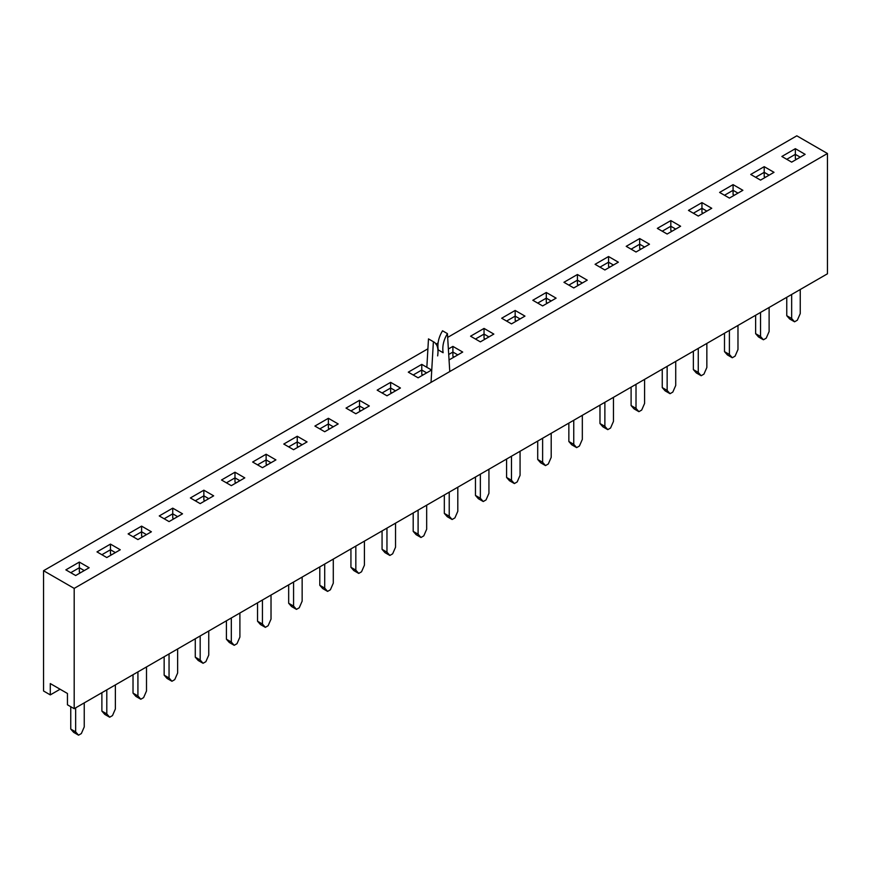 <?xml version="1.0" encoding="UTF-8"?>
<svg xmlns="http://www.w3.org/2000/svg" width="871" height="871" viewBox="0 0 871 871"><rect width="100%" height="100%" fill="white"/><g stroke="black" fill="none" stroke-linecap="round" stroke-linejoin="round"><path stroke-width="1.31" d="M791.663 294.463L791.663 318.525L794.559 321.802L797.346 320.19L800.242 313.571L800.242 289.51M786.763 297.294L786.763 315.694L789.649 318.971L794.559 321.802M791.663 318.525L786.763 315.694M760.535 312.439L760.535 336.489L763.421 339.777L766.219 338.166L769.115 331.546L769.115 307.485M755.625 315.269L755.625 333.669L758.521 336.946L763.421 339.777M760.535 336.489L755.625 333.669M729.397 330.403L729.397 354.464L732.293 357.752L735.091 356.141L737.977 349.511L737.977 325.46M724.498 333.234L724.498 351.634L727.394 354.922L732.293 357.752M729.397 354.464L724.498 351.634M698.27 348.378L698.27 372.44L701.166 375.728L703.953 374.116L706.849 367.486L706.849 343.424M693.37 351.209L693.37 369.609L696.267 372.897L701.166 375.728M698.27 372.44L693.37 369.609M667.142 366.353L667.142 390.415L670.039 393.692L672.826 392.081L675.722 385.461L675.722 361.4M662.243 369.184L662.243 387.584L665.128 390.861L670.039 393.692M667.142 390.415L662.243 387.584M636.015 384.329L636.015 408.39L638.9 411.667L641.698 410.056L644.594 403.436L644.594 379.375M631.105 387.16L631.105 405.559L634.001 408.837L638.9 411.667M636.015 408.39L631.105 405.559M604.877 402.304L604.877 426.355L607.773 429.643L610.56 428.031L613.456 421.412L613.456 397.35M599.977 405.135L599.977 423.524L602.874 426.812L607.773 429.643M604.877 426.355L599.977 423.524M573.749 420.268L573.749 444.33L576.646 447.618L579.433 446.006L582.329 439.376L582.329 415.325M568.85 423.099L568.85 441.499L571.735 444.787L576.646 447.618M573.749 444.33L568.85 441.499M542.622 438.244L542.622 462.305L545.507 465.593L548.305 463.982L551.201 457.351L551.201 433.29M537.712 441.074L537.712 459.474L540.608 462.762L545.507 465.593M542.622 462.305L537.712 459.474M511.484 456.219L511.484 480.28L514.38 483.557L517.178 481.946L520.063 475.326L520.063 451.265M506.584 459.05L506.584 477.45L509.481 480.727L514.38 483.557M511.484 480.28L506.584 477.45M480.357 474.194L480.357 498.256L483.253 501.533L486.04 499.921L488.936 493.302L488.936 469.24M475.457 477.025L475.457 495.425L478.353 498.702L483.253 501.533M480.357 498.256L475.457 495.425M449.229 492.169L449.229 516.22L452.125 519.508L454.912 517.897L457.808 511.266L457.808 487.216M444.33 495L444.33 513.389L447.215 516.677L452.125 519.508M449.229 516.22L444.33 513.389M418.102 510.134L418.102 534.195L420.987 537.483L423.785 535.872L426.67 529.241L426.67 505.18M413.192 512.965L413.192 531.364L416.088 534.652L420.987 537.483M418.102 534.195L413.192 531.364M386.964 528.109L386.964 552.17L389.86 555.448L392.647 553.836L395.543 547.217L395.543 523.155M382.064 530.94L382.064 549.34L384.96 552.628L389.86 555.448M386.964 552.17L382.064 549.34M355.836 546.084L355.836 570.146L358.732 573.423L361.519 571.812L364.416 565.192L364.416 541.131M350.937 548.915L350.937 567.315L353.822 570.592L358.732 573.423M355.836 570.146L350.937 567.315M324.709 564.06L324.709 588.121L327.594 591.398L330.392 589.787L333.288 583.167L333.288 559.106M319.799 566.89L319.799 585.29L322.695 588.567L327.594 591.398M324.709 588.121L319.799 585.29M293.571 582.035L293.571 606.085L296.467 609.373L299.265 607.762L302.15 601.132L302.15 577.081M288.671 584.866L288.671 603.255L291.567 606.543L296.467 609.373M293.571 606.085L288.671 603.255M262.443 599.999L262.443 624.061L265.339 627.349L268.126 625.737L271.023 619.107L271.023 595.045M257.544 602.83L257.544 621.23L260.44 624.518L265.339 627.349M262.443 624.061L257.544 621.23M231.316 617.975L231.316 642.036L234.212 645.313L236.999 643.702L239.895 637.082L239.895 613.021M226.406 620.805L226.406 639.205L229.302 642.482L234.212 645.313M231.316 642.036L226.406 639.205M200.178 635.95L200.178 660.011L203.074 663.288L205.872 661.677L208.757 655.057L208.757 630.996M195.278 638.781L195.278 657.18L198.174 660.458L203.074 663.288M200.178 660.011L195.278 657.18M169.05 653.925L169.05 677.986L171.946 681.264L174.733 679.652L177.63 673.033L177.63 648.971M164.151 656.756L164.151 675.156L167.047 678.433L171.946 681.264M169.05 677.986L164.151 675.156M137.923 671.9L137.923 695.951L140.819 699.239L143.606 697.627L146.502 690.997L146.502 666.946M133.023 674.731L133.023 693.12L135.909 696.408L140.819 699.239M137.923 695.951L133.023 693.12M106.795 689.865L106.795 713.926L109.681 717.214L112.479 715.603L115.375 708.972L115.375 684.911M101.885 692.695L101.885 711.095L104.781 714.383L109.681 717.214M106.795 713.926L101.885 711.095M75.657 707.84L75.657 731.901L78.553 735.178L81.351 733.567L84.237 726.947L84.237 702.886M70.758 706.708L70.758 729.071L73.654 732.348L78.553 735.178M75.657 731.901L70.758 729.071M84.237 570.57L79.337 567.74L70.758 572.693L79.337 567.74L79.337 562.078L89.147 567.74L75.657 575.524L65.858 569.863L79.337 562.078L89.147 567.74L75.657 575.524L65.858 569.863L79.337 562.078L79.337 571.986L79.337 567.74L84.237 570.57M80.568 572.693L79.337 571.986L80.568 572.693M96.986 551.887L110.465 544.103L120.274 549.764L106.795 557.549L96.986 551.887L110.465 544.103L120.274 549.764L106.795 557.549L96.986 551.887M128.113 533.912L141.603 526.128L151.402 531.789L137.923 539.574L128.113 533.912L141.603 526.128L151.402 531.789L137.923 539.574L128.113 533.912M159.251 515.937L172.73 508.152L182.529 513.814L169.05 521.598L159.251 515.937L172.73 508.152L182.529 513.814L169.05 521.598L159.251 515.937M190.379 497.962L203.858 490.188L213.667 495.839L200.178 503.623L190.379 497.962L203.858 490.188L213.667 495.839L200.178 503.623L190.379 497.962M221.506 479.997L234.985 472.213L244.795 477.874L231.316 485.659L221.506 479.997L234.985 472.213L244.795 477.874L231.316 485.659L221.506 479.997M252.644 462.022L266.123 454.237L275.922 459.899L262.443 467.683L252.644 462.022L266.123 454.237L275.922 459.899L262.443 467.683L252.644 462.022M283.772 444.047L297.251 436.262L307.06 441.924L293.571 449.708L283.772 444.047L297.251 436.262L307.06 441.924L293.571 449.708L283.772 444.047M314.899 426.071L328.378 418.287L338.188 423.948L324.709 431.733L314.899 426.071L328.378 418.287L338.188 423.948L324.709 431.733L314.899 426.071M346.027 408.096L359.516 400.322L369.315 405.973L355.836 413.758L346.027 408.096L359.516 400.322L369.315 405.973L355.836 413.758L346.027 408.096M377.165 390.132L390.644 382.347L400.442 388.009L386.964 395.793L377.165 390.132L390.644 382.347L400.442 388.009L386.964 395.793L377.165 390.132M408.292 372.157L421.771 364.372L431.581 370.033L418.102 377.818L408.292 372.157L421.771 364.372L431.581 370.033L418.102 377.818L408.292 372.157M448.38 349.01L452.898 346.397L462.708 352.058L449.229 359.843L462.708 352.058L452.898 346.397L452.898 352.058L448.717 354.475L452.898 352.058L452.898 346.397L448.38 349.01M470.558 336.206L484.036 328.421L493.835 334.083L480.357 341.868L470.558 336.206L484.036 328.421L493.835 334.083L480.357 341.868L470.558 336.206M501.685 318.231L515.164 310.457L524.973 316.108L511.484 323.892L501.685 318.231L515.164 310.457L524.973 316.108L511.484 323.892L501.685 318.231M532.812 300.266L546.291 292.482L556.101 298.143L542.622 305.928L532.812 300.266L546.291 292.482L556.101 298.143L542.622 305.928L532.812 300.266M563.94 282.291L577.429 274.507L587.228 280.168L573.749 287.953L563.94 282.291L577.429 274.507L587.228 280.168L573.749 287.953L563.94 282.291M595.078 264.316L608.557 256.531L618.356 262.193L604.877 269.977L595.078 264.316L608.557 256.531L618.356 262.193L604.877 269.977L595.078 264.316M626.205 246.341L639.684 238.556L649.494 244.218L636.015 252.002L626.205 246.341L639.684 238.556L649.494 244.218L636.015 252.002L626.205 246.341M657.333 228.376L670.822 220.592L680.621 226.253L667.142 234.027L657.333 228.376L670.822 220.592L680.621 226.253L667.142 234.027L657.333 228.376M688.471 210.401L701.95 202.616L711.749 208.278L698.27 216.062L688.471 210.401L701.95 202.616L711.749 208.278L698.27 216.062L688.471 210.401M719.598 192.426L733.077 184.641L742.887 190.303L729.397 198.087L719.598 192.426L733.077 184.641L742.887 190.303L729.397 198.087L719.598 192.426M750.726 174.45L764.205 166.666L774.014 172.327L760.535 180.112L750.726 174.45L764.205 166.666L774.014 172.327L760.535 180.112L750.726 174.45M781.853 156.475L795.343 148.691L805.142 154.352L791.663 162.137L781.853 156.475L795.343 148.691L805.142 154.352L791.663 162.137L781.853 156.475M74.187 588.393L827.45 153.503L827.45 273.799L74.187 708.689L74.187 588.393L827.45 153.503L827.45 273.799L74.187 708.689L74.187 588.393L43.55 570.712L427.911 348.803L43.55 570.712L74.187 588.393M796.813 135.822L827.45 153.503L796.813 135.822L447.661 337.404L796.813 135.822M435.914 344.176L438.059 342.934L435.914 344.176M115.375 552.595L110.465 549.764L110.465 544.103L110.465 549.764L101.885 554.718L110.465 549.764L110.465 554.01L110.465 549.764L115.375 552.595M111.695 554.718L110.465 554.01L111.695 554.718M146.502 534.62L141.603 531.789L141.603 526.128L141.603 531.789L133.023 536.743L141.603 531.789L141.603 536.035L141.603 531.789L146.502 534.62M142.822 536.743L141.603 536.035L142.822 536.743M177.63 516.645L172.73 513.814L172.73 508.152L172.73 513.814L164.151 518.768L172.73 513.814L172.73 518.06L172.73 513.814L177.63 516.645M173.95 518.768L172.73 518.06L173.95 518.768M208.757 498.669L203.858 495.839L203.858 490.188L203.858 495.839L195.278 500.792L203.858 495.839L203.858 500.085L203.858 495.839L208.757 498.669M205.088 500.792L203.858 500.085L205.088 500.792M239.895 480.705L234.985 477.874L234.985 472.213L234.985 477.874L226.416 482.828L234.985 477.874L234.985 482.12L234.985 477.874L239.895 480.705M236.215 482.828L234.985 482.12L236.215 482.828M271.023 462.73L266.123 459.899L266.123 454.237L266.123 459.899L257.544 464.853L266.123 459.899L266.123 464.145L266.123 459.899L271.023 462.73M267.343 464.853L266.123 464.145L267.343 464.853M302.15 444.754L297.251 441.924L297.251 436.262L297.251 441.924L288.671 446.877L297.251 441.924L297.251 446.17L297.251 441.924L302.15 444.754M298.481 446.877L297.251 446.17L298.481 446.877M333.288 426.779L328.378 423.948L328.378 418.287L328.378 423.948L319.799 428.902L328.378 423.948L328.378 428.194L328.378 423.948L333.288 426.779M329.608 428.902L328.378 428.194L329.608 428.902M364.416 408.804L359.516 405.973L359.516 400.322L359.516 405.973L350.937 410.927L359.516 405.973L359.516 410.219L359.516 405.973L364.416 408.804M360.736 410.927L359.516 410.219L360.736 410.927M395.543 390.839L390.644 388.009L390.644 382.347L390.644 388.009L382.064 392.963L390.644 388.009L390.644 392.255L390.644 388.009L395.543 390.839M391.863 392.963L390.644 392.255L391.863 392.963M426.67 372.864L421.771 370.033L421.771 364.372L421.771 370.033L413.192 374.987L421.771 370.033L421.771 374.28L421.771 370.033L426.67 372.864M423.001 374.987L421.771 374.28L423.001 374.987M457.808 354.889L452.898 352.058L452.898 356.304L452.898 352.058L457.808 354.889M454.129 357.012L452.898 356.304L454.129 357.012M488.936 336.914L484.036 334.083L484.036 328.421L484.036 334.083L475.457 339.037L484.036 334.083L484.036 338.329L484.036 334.083L488.936 336.914M485.256 339.037L484.036 338.329L485.256 339.037M520.063 318.938L515.164 316.119L515.164 310.457L515.164 316.119L506.584 321.061L515.164 316.119L515.164 320.354L515.164 316.119L520.063 318.938M516.394 321.061L515.164 320.354L516.394 321.061M551.201 300.974L546.291 298.143L546.291 292.482L546.291 298.143L537.712 303.097L546.291 298.143L546.291 302.389L546.291 298.143L551.201 300.974M547.521 303.097L546.291 302.389L547.521 303.097M582.329 282.999L577.429 280.168L577.429 274.507L577.429 280.168L568.85 285.122L577.429 280.168L577.429 284.414L577.429 280.168L582.329 282.999M578.649 285.122L577.429 284.414L578.649 285.122M613.456 265.024L608.557 262.193L608.557 256.531L608.557 262.193L599.977 267.147L608.557 262.193L608.557 266.439L608.557 262.193L613.456 265.024M609.776 267.147L608.557 266.439L609.776 267.147M644.584 247.048L639.684 244.218L639.684 238.556L639.684 244.218L631.105 249.171L639.684 244.218L639.684 248.464L639.684 244.218L644.584 247.048M640.914 249.171L639.684 248.464L640.914 249.171M675.722 229.073L670.822 226.253L670.822 220.592L670.822 226.253L662.243 231.196L670.822 226.253L670.822 230.488L670.822 226.253L675.722 229.073M672.042 231.196L670.822 230.488L672.042 231.196M706.849 211.109L701.95 208.278L701.95 202.616L701.95 208.278L693.37 213.232L701.95 208.278L701.95 212.524L701.95 208.278L706.849 211.109M703.169 213.232L701.95 212.524L703.169 213.232M737.977 193.133L733.077 190.303L733.077 184.641L733.077 190.303L724.498 195.256L733.077 190.303L733.077 194.549L733.077 190.303L737.977 193.133M734.307 195.256L733.077 194.549L734.307 195.256M769.115 175.158L764.205 172.327L764.205 166.666L764.205 172.327L755.625 177.281L764.205 172.327L764.205 176.573L764.205 172.327L769.115 175.158M765.435 177.281L764.205 176.573L765.435 177.281M800.242 157.183L795.343 154.352L795.343 148.691L795.343 154.352L786.763 159.306L795.343 154.352L795.343 158.598L795.343 154.352L800.242 157.183M796.562 159.306L795.343 158.598L796.562 159.306M67.448 693.479L67.448 704.802L74.187 708.689L67.448 704.802L67.448 693.479L50.289 683.572L67.448 693.479M50.289 694.895L50.289 683.572L50.289 694.895L60.099 689.233L50.289 694.895L43.55 690.997L43.55 570.712L43.55 690.997L50.289 694.895M449.774 371.558L447.422 333.615C443.535 340.104 442.109 346.473 443.132 352.733L438.233 349.902C437.209 343.642 438.636 337.273 442.522 330.784L447.422 333.615M437.667 355.891C438.701 348.444 437.264 343.718 433.388 341.726L431.036 382.38M433.388 341.726L428.478 338.895L426.844 367.301"/></g></svg>
